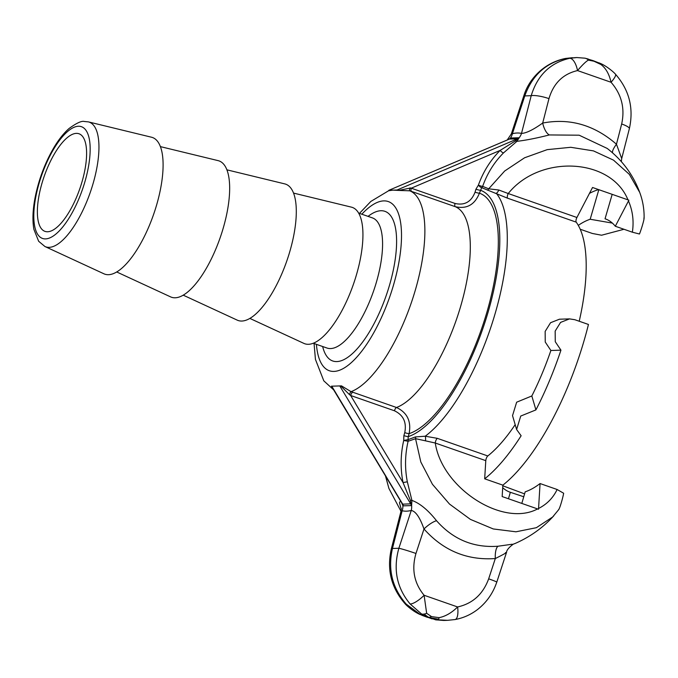 <?xml version="1.0" encoding="UTF-8"?>
<svg xmlns="http://www.w3.org/2000/svg" width="678" height="678" viewBox="0 0 678 678"><rect width="100%" height="100%" fill="white"/><g stroke="black" fill="none" stroke-linecap="round" stroke-linejoin="round"><path stroke-width="1.02" d="M593.097 60.639L586.445 58.672A13.78 8.856 100.3 0 1 588.419 60.122L593.962 61.223L593.097 60.639L601.055 63.766A13.78 0.585 -63.9 0 0 601.039 63.715C607.624 66.715 614.454 72.817 615.421 74.148C629.277 89.971 633.913 108.166 629.345 128.735L621.701 158.567L616.463 144.228A13.78 3.509 -47.7 0 0 612.658 152.881M593.962 61.223L600.878 64.469A13.78 0.585 -63.9 0 0 601.055 63.766M588.309 59.062L584.961 58.181A13.78 8.856 100.3 0 1 586.445 58.672M421.674 614.615L435.632 619.819A13.78 8.856 100.3 0 0 436.378 619.904L438.251 619.845A13.78 1.17 -82.6 0 0 438.641 619.192A13.78 1.17 -82.6 0 0 439.115 617.658L431.555 616.616L426.657 613.31A13.78 8.28 124 0 1 424.03 614.09A13.78 8.28 124 0 1 421.64 614.048L421.674 614.615L419.767 614.107A13.78 0.585 116.1 0 1 419.555 614.285L432.123 618.887M431.555 616.616L428.843 617.539L424.03 614.09M436.242 619.692L428.843 617.539L438.641 619.192M404.749 432.632A3.449 0.449 -163.7 0 0 409.105 433.649C411.436 421.318 407.241 412.605 396.52 407.495A3.449 1.254 -70.8 0 0 394.443 410.775C403.359 415.038 406.792 422.318 404.749 432.632L403.876 435.607L403.715 440.471C400.529 454.455 400.3 468.49 403.029 482.558L410.368 500.415L410.927 503.83L402.724 504.169L402.173 503.644L331.44 386.189L335.763 386.062L331.44 386.189L332.389 387.63M409.817 188.153L398.63 190.433L393.054 190.128L388.596 190.755L388.892 190.289L509.492 139.058L517.645 138.863L515.509 140.838L500.152 150.406C490.465 160.152 483.202 171.729 478.38 185.136L475.931 189.204L475.058 192.179C471.252 201.875 464.591 205.637 455.065 203.468L410.622 187.959M340.687 385.901L335.763 386.062L341.483 385.875L340.687 385.901L349.45 394.613A3.449 0.898 107.3 0 1 351.043 391.664L341.483 385.867M398.63 190.433L409.775 190.806L455.243 206.671C466.693 209.282 474.753 204.79 479.422 193.196A3.449 0.449 16.3 0 1 475.058 192.179M455.065 203.468A3.449 1.254 109.2 0 0 455.243 206.671A106.819 38.977 109.2 0 1 460.76 305.973A106.819 38.977 109.2 0 1 396.52 407.495L352.73 392.215A3.449 1.254 -70.8 0 0 350.653 395.494L394.443 410.775M403.876 435.607A3.449 0.449 -163.7 0 0 408.241 436.624L409.105 433.649A127.498 46.519 -70.8 0 0 486.94 312.058A127.498 46.519 -70.8 0 0 479.422 193.196L481.719 187.687L507.525 198.179A3.449 1.254 109.2 0 1 508.237 193.535L498.822 190.018L488.685 188.815L504.669 171.017L524.577 157.779L547.205 149.643L570.766 147.296L593.47 150.889L613.514 160.144L629.337 174.348L639.718 192.408C633.184 174.839 622.336 160.169 607.183 148.423L579.165 135.202L549.341 134.939A13.78 5.797 77.9 0 1 542.688 123.057C533.23 129.786 526.17 133.235 521.509 133.413A119.421 43.57 -70.8 0 0 512.407 133.71L511.373 133.863L507.22 139.99M349.45 394.613L350.653 395.494L403.029 482.558L407.334 481.812C404.724 468.278 404.978 454.76 408.105 441.276L415.622 438.674A3.449 2.975 69.2 0 0 415.394 436.929L408.046 439.649L408.241 436.624A130.591 47.655 109.2 0 0 488.135 312.016A130.591 47.655 109.2 0 0 480.295 190.213A3.449 0.449 16.3 0 1 475.931 189.204M352.73 392.215L351.043 391.664A106.819 38.977 -70.8 0 0 415.326 290.116A106.819 38.977 -70.8 0 0 409.775 190.806A3.449 0.881 109.3 0 1 409.885 187.933M403.715 440.471L408.046 439.649A3.449 3.093 -104.4 0 1 408.105 441.276L403.715 440.471M558.884 509.424L552.612 517.017L536.366 527.696L515.958 531.798L493.279 528.959L470.422 519.39L449.489 504.051L432.445 484.295L420.818 461.998L415.656 439.191L415.622 438.674L425.479 440.836A3.449 0.822 91.2 0 0 425.208 436.217L415.394 436.929M425.479 440.836L435.276 443.022A3.449 1.254 109.2 0 1 437.302 438.335L425.208 436.217A136.108 49.664 -70.8 0 0 495.118 313.643A136.108 49.664 -70.8 0 0 496.254 193.264A3.449 1.017 117.4 0 0 498.822 190.018M515.178 424.64A136.108 49.664 -70.8 0 1 487.804 455.963A3.449 1.254 -70.8 0 0 485.787 460.65L484.677 478.812A161.949 59.096 109.2 0 0 521.128 435.759L516.611 429.513L520.729 416.055L535.917 409.902L531.823 395.969A136.108 49.664 -70.8 0 0 550.883 350.484L545.248 342.043L545.154 331.415L550.561 322.711L559.46 319.211L569.52 318.889L574.825 319.711L588.453 324.465A161.949 59.096 109.2 0 1 502.856 485.151L484.677 478.812M516.611 429.513L512.526 415.622L516.653 402.198L531.823 395.969M579.224 321.245A136.108 49.664 -70.8 0 0 576.207 222.138A3.449 1.254 109.2 0 1 576.919 217.494L592.538 187.484L628.887 200.179L615.31 226.249A144.719 52.808 -70.8 0 0 605.369 218.892A144.719 52.808 -70.8 0 0 605.039 218.782L605.734 219.028M537.595 508.924C502.94 527.518 442.064 488.313 435.276 443.022L485.787 460.65M558.596 509.653C559.791 508.72 562.935 497.516 563.655 493.253L557.121 489.499C553.095 497.932 546.909 504.254 538.561 508.458L538.501 509.246L502.161 496.559L502.856 485.151M552.612 517.017L553.773 515.805M385.46 475.863L388.833 488.16L385.553 476.015M512.314 544.214L497.983 546.231C473.575 547.977 453.09 539.476 436.53 520.721C428.038 510.042 419.835 503.271 411.919 500.415L407.334 481.812M400.495 500.856L399.461 502.745L401.274 509.415M410.368 500.415A3.449 1.085 161.7 0 1 411.919 500.389L411.622 505.483A3.449 3.043 -123.1 0 0 410.927 503.83M339.763 385.935L410.724 503.915A3.449 3.127 -84.3 0 1 411.19 505.602L411.622 505.483A13.78 12.467 75.6 0 1 411.249 510.466C415.639 511.212 419.885 517.382 423.987 528.976A13.78 4.076 139.6 0 1 436.53 520.721M331.762 386.189L402.724 504.169A3.449 3.212 -100.7 0 1 403.274 505.847L411.19 505.602M402.512 504.093A3.449 3.119 -57 0 1 402.901 505.763L403.274 505.847M401.537 502.584L402.901 505.763A13.78 12.823 102.8 0 1 402.147 510.763A119.421 43.57 -70.8 0 0 411.249 510.466L398.867 548.265C392.994 569.3 396.749 587.877 410.139 603.988L421.64 614.048M400.986 511.348L402.147 510.763L392.452 548.468A13.78 2.89 -165.6 0 0 391.223 549.256A13.78 2.89 -165.6 0 0 391.206 549.443M623.98 229.274L601.581 235.224L592.352 233.469L580.232 229.24M644.1 218.206L644.1 218.299C644.286 209.333 642.829 200.722 639.727 192.45L639.718 192.408M487.55 190.179A3.449 3.144 116.5 0 0 488.685 188.815L482.651 186.357C487.253 173.424 494.203 162.271 503.508 152.906L516.916 141.338C525.975 140.27 536.781 138.143 549.341 134.939M482.651 186.357A3.449 3.187 -75.8 0 1 481.719 187.687A3.449 1.034 46.5 0 1 478.38 185.136A3.449 0.525 19.7 0 0 482.651 186.357M411.215 188.399A3.449 1.254 -70.8 0 0 411.453 191.391M503.508 152.906A3.449 1.017 45.2 0 1 500.152 150.406L410.656 188.45M517.645 138.863A3.449 3.254 -52.7 0 0 519.128 137.846L516.916 141.338A3.449 1.737 54.9 0 1 515.509 140.838M584.961 58.181L576.876 57.554L569.706 58.3C550.307 62.757 537.468 75.224 531.205 95.708L521.509 133.413A13.78 12.823 102.8 0 1 519.128 137.846L518.755 137.761A3.449 3.085 -94.6 0 1 517.492 138.804L397.054 190.001L397.901 190.221M518.755 137.761L510.839 138.015A3.449 3.254 -88.1 0 1 509.492 139.058L508.898 139.312M510.839 138.015L510.407 138.126A3.449 2.907 -114.4 0 1 509.297 139.1A3.449 2.907 -114.4 0 1 509.28 139.117L388.935 190.272M511.356 133.863L523.806 95.852A13.78 0.67 18.1 0 1 524.789 95.912L512.407 133.71A13.78 12.467 75.6 0 1 510.407 138.126L509.017 139.227M397.054 190.001L389.053 190.255M47.604 231.757A51.689 18.857 109.2 0 1 44.96 231.368A51.689 18.857 109.2 0 1 44.18 176.356A51.689 18.857 109.2 0 1 79.012 133.769A51.689 18.857 109.2 0 1 80.936 185.365A51.689 18.857 109.2 0 1 47.604 231.757M44.943 246.521L103.912 273.793A72.36 26.4 -70.8 0 0 108.488 274.692A72.36 26.4 -70.8 0 0 155.55 208.51A72.36 26.4 -70.8 0 0 151.567 137.236L88.428 121.896L84.292 121.481C81.614 120.718 76.546 123.049 69.08 128.481C63.707 133.193 58.596 139.651 53.748 147.846C44.875 163.118 38.646 179.78 35.053 197.84C32.714 210.07 32.332 220.579 33.9 229.384L38.663 241.283L44.943 246.521A66.037 24.094 -70.8 0 0 49.121 247.343A66.037 24.094 -70.8 0 0 92.064 186.942A66.037 24.094 -70.8 0 0 88.428 121.896M249.843 318.406L303.897 343.399A72.199 26.34 -70.8 0 0 308.456 344.297A72.199 26.34 -70.8 0 0 355.408 278.26A72.199 26.34 -70.8 0 0 351.433 207.146L293.566 193.094M183.196 295.15L237.249 320.143A72.199 26.34 -70.8 0 0 241.817 321.041A72.199 26.34 -70.8 0 0 288.769 255.013A72.199 26.34 -70.8 0 0 284.794 183.899L226.927 169.839M116.692 271.954L170.61 296.888A72.19 26.34 -70.8 0 0 175.178 297.786A72.19 26.34 -70.8 0 0 222.13 231.757A72.19 26.34 -70.8 0 0 218.155 160.644L160.423 146.626M497.983 546.231A13.78 4.899 -95.3 0 0 495.313 558.545C504.542 553.918 507.915 551.96 505.432 552.697M426.657 613.31L424.106 595.267C414.131 583.182 411.419 569.249 415.97 553.468A13.78 0.67 -161.9 0 0 398.867 548.265L392.452 548.468C387.68 569.469 392.265 588.021 406.207 604.115A13.78 3.127 136.8 0 1 405.156 603.869M438.251 619.845L447.556 620.328L444.217 620.438L436.378 619.904M455.023 619.556A13.78 4.771 -100.2 0 0 455.074 619.548A13.78 4.771 -100.2 0 0 457.616 606.963C451.65 612.819 445.488 616.378 439.115 617.658M447.556 620.328L455.074 619.548C463.303 618.022 470.795 614.675 477.558 609.514C486.618 602.386 493.016 593.267 496.762 582.148A13.78 0.67 -161.9 0 0 488.669 578.834C482.999 594.225 472.651 603.598 457.616 606.963L424.106 595.267A13.78 4.153 138.2 0 1 410.139 603.988M419.767 614.107L406.207 604.115M496.745 582.182A13.78 0.67 -161.9 0 0 496.779 582.156L506.585 552.223C506.534 548.841 514.271 543.103 514.356 543.807C529.738 537.196 542.875 527.865 553.782 515.814M600.878 64.469C605.81 68.122 609.2 74.055 611.048 82.267C621.565 94.335 625.108 108.243 621.667 123.989A13.78 2.89 14.4 0 1 629.37 128.735M621.667 123.989L616.463 144.228C594.275 124.964 569.69 117.904 542.688 123.057L548.968 98.624A13.78 2.89 14.4 0 0 531.205 95.708L524.789 95.912C532.162 75.394 545.824 62.901 565.774 58.427A13.78 4.771 -100.2 0 0 565.52 58.452C542.637 63.012 528.179 80.75 523.831 95.852M565.774 58.427L576.376 57.562M569.706 58.3A13.78 5.797 79.5 0 1 577.537 70.58C582.529 64.749 586.156 61.266 588.419 60.122M548.968 98.624C553.528 83.267 563.054 73.919 577.537 70.58L611.048 82.267A13.78 3.127 -43.2 0 0 615.429 74.131A13.78 3.127 -43.2 0 0 615.319 74.038M557.121 489.499L540.069 483.55L538.561 508.458M521.806 503.415L525.196 491.821A144.719 52.808 -70.8 0 0 540.069 483.55M502.703 487.685A144.719 52.808 -70.8 0 0 510.009 492.177A144.719 52.808 -70.8 0 0 510.348 492.296L523.747 496.762M502.813 485.787L524.594 493.881M615.31 226.249L632.362 232.198L639.464 234.012C641.235 229.723 644.947 217.519 643.837 218.138M612.361 223.096L590.182 219.257A144.719 52.808 -70.8 0 0 578.292 225.367M598.606 189.603A175.738 64.122 -70.8 0 0 589.487 193.357M590.182 219.257L598.835 189.687M508.458 498.754L510.348 492.296M550.883 350.484L560.943 350.162L555.274 341.72L555.163 331.093L560.587 322.397L569.52 318.889M560.943 350.162A161.949 59.096 109.2 0 1 535.917 409.902M612.183 194.34L605.039 218.782M361.823 214.206A89.589 32.688 109.2 0 1 383.773 200.891A89.589 32.688 109.2 0 1 393.511 285.048A89.589 32.688 109.2 0 1 333.907 371.417A89.589 32.688 109.2 0 1 316.414 344.339M487.804 455.963L437.302 438.335M507.525 198.179L576.207 222.138M576.919 217.494L508.237 193.535C539.756 154.152 611.022 157.872 627.964 199.849M322.652 346.517A79.25 28.917 -70.8 0 0 336.788 361.577A79.25 28.917 -70.8 0 0 393.104 271.064A79.25 28.917 -70.8 0 0 368.061 216.375M358.67 213.104L372.459 217.909A68.919 25.145 109.2 0 1 375.019 286.709A68.919 25.145 109.2 0 1 330.576 348.568A68.919 25.145 109.2 0 1 327.05 348.051L313.261 343.238M45.519 238.893A59.172 21.594 109.2 0 1 39.087 183.306A59.172 21.594 109.2 0 1 78.453 126.252A59.172 21.594 109.2 0 1 84.886 181.84A59.172 21.594 109.2 0 1 45.519 238.893M415.97 553.468L423.987 528.976C443.319 550.663 467.091 560.52 495.313 558.545L488.669 578.834M628.472 200.968C632.727 210.799 634.023 221.206 632.362 232.198M427.504 617.37L421.826 615.26M388.672 190.721L370.832 201.451L359.467 213.384M314.058 343.517L315.44 359.408L323.804 380.841L333.83 390.019M388.884 488.38L400.995 511.297M401.232 508.33L400.978 511.365M389.147 190.569L388.613 190.755M391.223 549.265L400.969 511.348M443.717 620.446L435.632 619.819M391.248 549.265C386.68 569.842 391.316 588.046 405.173 603.852C406.173 605.225 412.995 611.293 419.555 614.285M621.692 158.559L621.345 161.567M599.021 62.842L601.039 63.715M572.393 57.698L565.52 58.452"/></g></svg>
